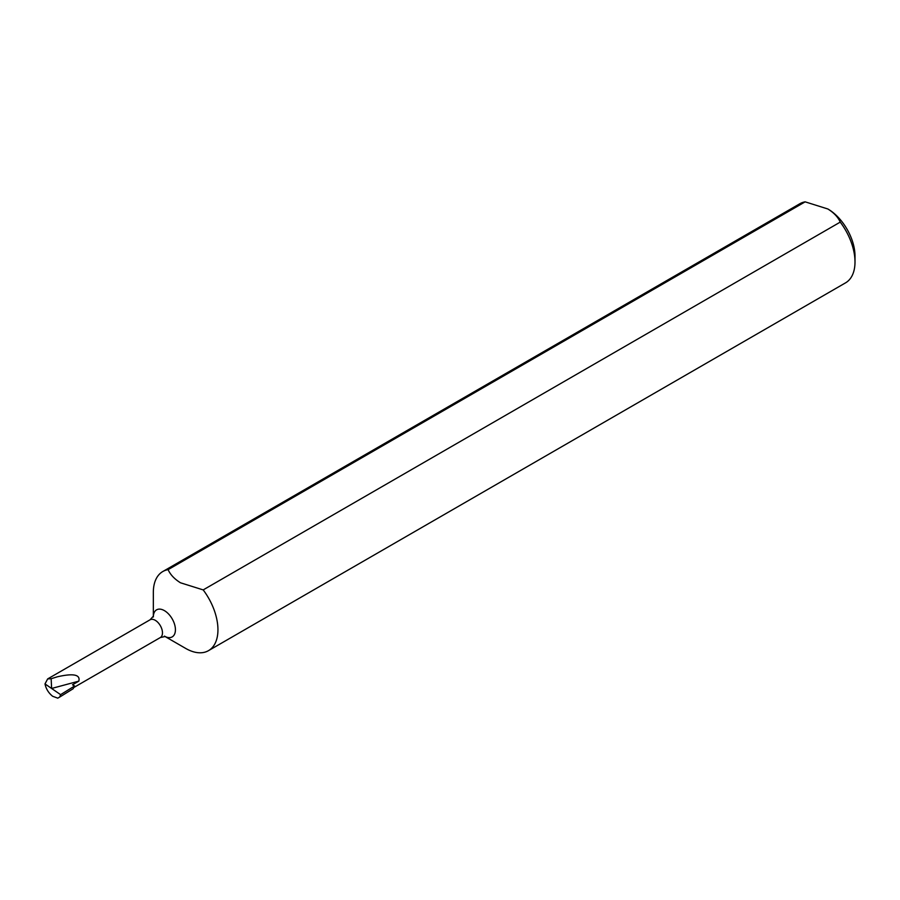 <?xml version="1.0" encoding="UTF-8"?>
<svg xmlns="http://www.w3.org/2000/svg" width="900" height="900" viewBox="0 0 900 900"><rect width="100%" height="100%" fill="white"/><g stroke="black" fill="none" stroke-linecap="round" stroke-linejoin="round"><path stroke-width="1.35" d="M805.151 201.847A45.686 26.37 -120 0 0 799.852 203.737L162.799 571.534A45.686 26.37 60 0 1 168.097 569.644L805.151 201.847L827.876 208.991A38.351 22.14 60 0 1 855 255.96L855 261.945A45.686 26.37 -120 0 0 840.24 222.109L203.186 589.905A45.686 26.37 60 0 1 208.485 650.655A45.686 26.37 60 0 1 185.636 648.394L164.993 636.48L185.636 648.394M164.385 636.12L165.206 636.525L160.357 637.538A10.26 5.917 60 0 0 161.921 629.325A10.26 5.917 60 0 0 155.227 620.28A10.26 5.917 60 0 0 150.097 619.774L153.405 616.084L153.338 616.995M203.186 589.905L180.461 582.773C174.442 579.004 170.325 574.627 168.097 569.644M78.817 681.143L51.615 688.466L51.154 678.724L57.319 676.811C73.35 673.133 80.516 674.584 78.817 681.143L72.517 684.788L74.599 685.991L60.604 694.654L59.693 697.061L57.769 698.153L52.639 696.262C48.589 693.011 46.035 688.905 45 683.921L47.666 678.915L150.097 619.774M51.154 678.724L47.666 678.915M74.599 685.991L73.147 688.736L59.693 697.061M153.338 616.286L153.338 592.447A45.686 26.37 60 0 1 162.799 571.534M208.485 650.655L845.539 282.859A45.686 26.37 -120 0 0 855 261.945M840.24 222.109C838.024 217.136 833.895 212.76 827.876 208.991M60.604 694.654L45 683.921M153.36 616.23A15.626 9.022 60 0 1 164.385 610.616A15.626 9.022 60 0 1 175.421 629.359A15.626 9.022 60 0 1 165.06 636.491M73.8 687.51L160.357 637.538"/></g></svg>
